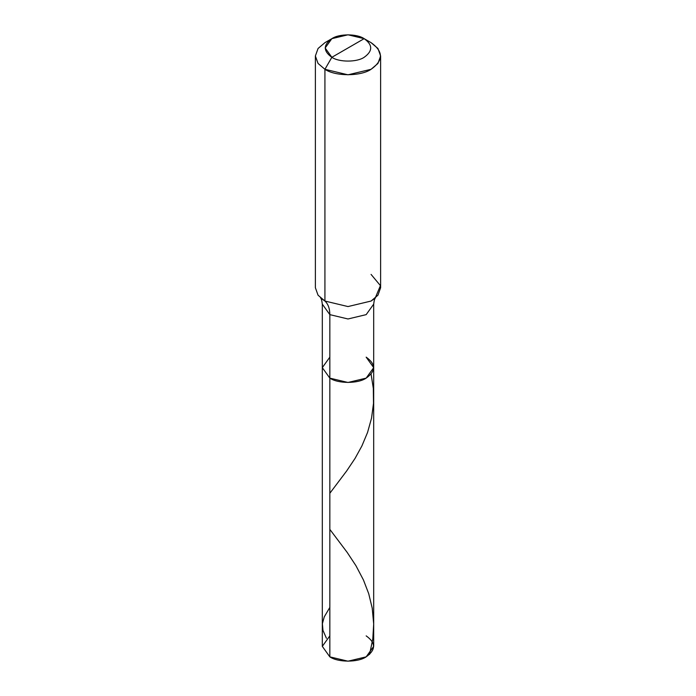 <?xml version="1.0" encoding="UTF-8"?>
<svg xmlns="http://www.w3.org/2000/svg" width="696" height="696" viewBox="0 0 696 696"><rect width="100%" height="100%" fill="white"/><g stroke="black" fill="none" stroke-linecap="round" stroke-linejoin="round"><path stroke-width="1.04" d="M375.501 297.845C374.726 298.375 374.126 300.472 373.691 304.143L366.166 314.635L348 318.977L329.834 314.635L322.309 304.143L322.309 646.367L329.834 656.859L329.834 314.635L348 318.977L366.166 314.635L373.691 304.143L373.691 646.367L366.166 656.859L348 661.2L329.834 656.859L329.834 378.128L322.309 367.645L329.834 357.152L322.309 367.645L329.834 378.128L348 382.478L366.166 378.128L373.691 367.645L366.166 357.152C375.97 364.147 375.97 371.142 366.166 378.128C357.988 383.792 338.012 383.792 329.834 378.128L322.309 367.645L329.834 378.128C338.012 383.792 357.988 383.792 366.166 378.128C375.97 371.142 375.97 364.147 366.166 357.152M329.834 635.874L322.309 646.367L329.834 656.859C338.012 662.514 357.988 662.514 366.166 656.859C375.97 649.864 375.97 642.869 366.166 635.874M348 47.989L331.853 57.307C323.144 51.095 323.144 44.875 331.853 38.663C339.117 33.634 356.883 33.634 364.147 38.663L331.853 57.307L324.928 69.296L348 74.811L371.072 69.296L377.945 63.458L380.625 55.976L377.945 48.494L371.072 42.656L364.147 38.663C372.856 44.875 372.856 51.095 364.147 57.307C356.883 62.336 339.117 62.336 331.853 57.307C339.117 62.336 356.883 62.336 364.147 57.307C372.856 51.095 372.856 44.875 364.147 38.663L348 47.989M373.691 367.645L366.166 378.128L348 382.478L329.834 378.128L329.834 314.635C329.782 308.563 328.147 304.03 324.928 301.046L348 306.562L371.072 301.046L375.17 298.149L380.416 285.621L371.072 274.407M380.625 55.976L380.625 287.726L377.945 295.208L371.072 301.046L348 306.562L324.928 301.046L324.928 69.296C335.315 76.482 360.685 76.482 371.072 69.296C383.513 60.413 383.513 51.539 371.072 42.656L364.147 38.663L348 34.8L331.853 38.663L325.163 47.989L331.853 57.307L324.928 69.296L318.055 63.458L315.375 55.976L318.055 48.494L324.928 42.656L318.055 48.494L315.375 55.976L318.063 63.458L324.928 69.296L324.928 301.046L320.83 298.149M320.499 297.845C321.274 298.375 321.874 300.472 322.309 304.143L329.834 314.635C329.782 308.563 328.147 304.03 324.928 301.046L318.055 295.208L315.375 287.726L315.375 55.976M326.441 638.293L322.97 630.385L322.396 623.659L324.284 616.821L329.834 607.417M369.559 654.44L372.804 638.928L373.682 623.99L372.221 608.156L368.715 593.688L363.442 579.968L355.969 565.744L347.165 552.38L329.834 529.369M329.834 493.273L346.678 470.931L355.056 458.403L361.885 445.979L367.54 432.486L371.525 418.174L373.508 403.358L373.317 388.385L371.081 374.152M364.147 38.663L371.072 42.656M331.853 38.663L324.928 42.656"/></g></svg>
